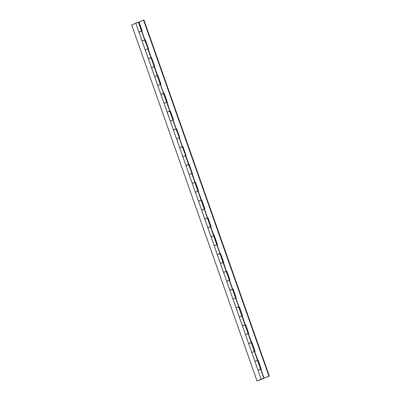 <?xml version="1.0" encoding="UTF-8"?>
<svg xmlns="http://www.w3.org/2000/svg" width="401" height="401" viewBox="0 0 401 401"><rect width="100%" height="100%" fill="white"/><g stroke="black" fill="none" stroke-linecap="round" stroke-linejoin="round"><path stroke-width="0.6" d="M163.713 93.318L160.35 84.451L163.483 93.353L160.866 94.335L163.483 93.353L160.35 84.451L160.981 84.265L154.315 66.621L154.716 66.461L151.578 57.564L151.182 57.724L148.044 48.822L148.445 48.661L145.312 39.759L144.911 39.92L141.774 31.017L142.175 30.862L139.042 21.96L143.563 20.14L268.936 376.163L262.991 378.559C261.597 378.995 261.663 378.95 263.191 378.409L261.888 378.89L264.018 378.143L260.881 369.241L258.033 370.253L260.65 369.271L263.783 378.173L260.65 369.271L261.282 369.08L254.615 351.441L251.768 352.454L254.379 351.471L257.517 360.369L254.379 351.471L255.016 351.281L248.344 333.637L248.745 333.482L245.612 324.579L245.211 324.74L239.342 306.78L238.946 306.94L235.808 298.038L236.209 297.878L233.071 288.976L232.675 289.136L229.537 280.234L226.69 281.251L229.307 280.264L232.44 289.166L229.537 280.234L232.67 289.131M157.839 85.433L160.35 84.451L157.217 75.553L160.585 84.426L160.981 84.265L157.849 75.363L157.217 75.553L154.079 66.651L157.217 75.553L154.601 76.536L157.448 75.523L151.578 57.564L150.946 57.749L147.814 48.847L150.946 57.749L148.33 58.731L151.177 57.719L145.312 39.759L142.064 40.932L144.676 39.95L141.543 31.047L138.931 32.035L141.543 31.047L144.911 39.92L141.543 31.047L142.175 30.862L139.042 21.96L143.954 20.05L269.332 376.073L143.954 20.05L143.563 20.14L268.936 376.163L269.332 376.073L262.991 378.559C261.597 378.995 261.663 378.95 263.191 378.409L261.893 378.885L262.991 378.559M145.302 49.834L148.044 48.822L144.676 39.95L142.816 40.762M151.573 67.634L154.315 66.621L150.946 57.749L149.087 58.561M157.428 75.563L160.35 84.451L157.733 85.438L160.58 84.421L163.483 93.353L164.119 93.162L163.718 93.323M201.723 210.044L204.465 209.031L207.598 217.928L204.229 209.061L207.367 217.959L204.751 218.946L207.598 217.928L204.465 209.031L204.866 208.871L198.194 191.227L198.595 191.071L195.462 182.169L195.061 182.33L191.924 173.427L192.325 173.272L185.658 155.628L186.059 155.468L182.921 146.571L182.525 146.726L179.387 137.824L179.788 137.668L176.656 128.766L176.26 128.927L172.886 120.054L176.019 128.957L173.407 129.939L176.019 128.957L169.753 111.152L167.137 112.14L169.753 111.152L166.621 102.255L164.004 103.237L166.621 102.255L169.984 111.122L164.119 93.162L167.252 102.065L166.621 102.255L169.984 111.122L167.894 111.964M170.375 121.037L173.518 119.869L170.385 110.967L169.753 111.152L173.122 120.024L173.518 119.869L170.385 110.967L169.989 111.127L176.255 128.927L174.159 129.769M204.465 209.031L204.866 208.871L201.728 199.974L201.096 200.159L197.964 191.257L201.096 200.159L198.48 201.142L201.327 200.129L198.194 191.227L198.595 191.071L195.462 182.169L194.826 182.36L191.693 173.458L194.826 182.36L192.214 183.342L195.061 182.33L189.192 164.37L188.56 164.555L185.422 155.658L188.56 164.555L185.944 165.543L188.791 164.525L182.921 146.571L179.673 147.738L182.29 146.756L179.157 137.854L176.54 138.841L179.157 137.854L182.525 146.726L179.157 137.854L179.788 137.668L176.656 128.766L176.26 128.927L179.392 137.829L176.019 128.957L179.367 137.864M182.916 156.641L185.658 155.628L182.29 146.756L180.43 147.568M189.182 174.44L191.924 173.427L188.56 164.555L186.701 165.367M195.452 192.244L198.194 191.227L195.347 192.244M207.989 227.843L210.731 226.831L213.633 235.763L214.269 235.572L217.402 244.475L216.771 244.66L220.134 253.532L216.771 244.66L219.903 253.562L217.287 254.545L220.134 253.532L217.001 244.63L217.402 244.475L210.731 226.831L213.633 235.763L211.021 236.745L213.633 235.763L210.5 226.861L207.883 227.848L201.613 210.039L204.229 209.061L201.618 210.044L204.229 209.061L201.096 200.159L199.237 200.971M214.259 245.648L216.771 244.66L214.154 245.648L216.771 244.66L213.633 235.763L211.773 236.575M226.796 281.246L229.938 280.078L226.806 271.176L223.557 272.349L226.174 271.362L223.036 262.465L220.425 263.447L223.036 262.465L226.405 271.337L220.535 253.377L218.044 254.374M263.191 378.409L269.332 376.073L261.171 379.156L264.018 378.143L260.881 369.241L261.282 369.08L258.149 360.183L254.901 361.356L257.748 360.339L254.615 351.441L255.016 351.281L251.878 342.379L251.247 342.569L248.344 333.637L251.247 342.569L248.63 343.552L251.247 342.569L248.114 333.667L245.497 334.655L242.359 325.747L245.211 324.74L242.079 315.838L242.475 315.677L239.342 306.78L238.71 306.965L235.808 298.038L238.71 306.965L236.094 307.948L238.71 306.965L232.44 289.166L229.823 290.149L232.675 289.136L230.58 289.978M233.066 299.051L236.209 297.878L233.071 288.976L232.44 289.166L235.572 298.063L232.68 289.141M245.602 334.65L248.745 333.482L245.612 324.579L244.976 324.77L241.843 315.868L239.232 316.85L241.843 315.868L244.976 324.77L243.116 325.582M144.936 39.98L145.332 39.819L144.936 39.98M151.202 57.779L151.598 57.619L151.202 57.779M157.473 75.583L157.869 75.423L157.473 75.583M163.743 93.383L164.139 93.222L163.743 93.383M170.009 111.182L170.405 111.027L170.009 111.182M176.28 128.987L176.676 128.826L176.28 128.987M182.55 146.786L182.946 146.626L182.55 146.786M188.816 164.585L189.212 164.43L188.816 164.585M195.086 182.39L195.482 182.229L195.086 182.39M201.352 200.189L201.748 200.029L201.352 200.189M207.623 217.994L208.019 217.833L207.623 217.994M213.893 235.793L214.289 235.633L213.893 235.793M220.159 253.592L220.555 253.432L220.159 253.592M226.43 271.397L226.826 271.236L226.43 271.397M232.7 289.196L233.096 289.036L232.7 289.196M238.966 306.996L239.362 306.835L238.966 306.996M245.237 324.8L245.633 324.64L245.237 324.8M251.502 342.599L251.898 342.439L251.502 342.599M257.773 360.399L258.169 360.243L257.773 360.399M242.359 325.747L207.883 227.843L211.132 226.675L207.999 217.773L205.502 218.771M239.332 316.85L242.079 315.838L238.946 306.94L236.851 307.778M220.525 263.447L223.673 262.274L220.535 253.377L220.139 253.537L226.405 271.337L226.806 271.176L229.938 280.078L229.537 280.239L226.41 271.342L224.309 272.174M139.032 32.03L141.543 31.047L138.41 22.145L135.794 23.133L151.463 67.634L154.315 66.621L150.946 57.749L154.29 66.661M154.836 76.506L157.217 75.553L155.352 76.365M164.109 103.237L166.621 102.255L163.483 93.353L161.623 94.165M176.646 138.836L179.157 137.854L176.56 138.846M201.613 210.039L195.347 192.239L197.964 191.257L194.826 182.36L192.966 183.172M211.132 226.675L207.999 217.773L207.603 217.933L210.736 226.836L211.132 226.675M251.873 352.454L254.379 351.471L251.247 342.569L249.387 343.381M258.139 370.253L260.65 369.271L257.517 360.369L255.658 361.181M207.903 227.853L210.5 226.861L207.367 217.959L210.71 226.871M220.44 263.452L223.036 262.465L219.903 253.562L223.247 262.475M226.71 281.256L229.307 280.264L226.174 271.362L229.517 280.274M239.247 316.855L241.843 315.868L238.71 306.965L242.054 315.878M261.166 379.151L245.497 334.65L248.114 333.667L244.976 324.77L242.364 325.752M251.763 352.449L254.615 351.441L251.247 342.569L254.59 351.482M260.891 369.246L257.753 360.344L260.886 369.241M245.186 324.78L248.349 333.642L245.217 324.745L242.6 325.722M213.843 235.773L217.006 244.635L213.873 235.738L211.257 236.72M204.47 209.036L201.096 200.159L204.44 209.071M195.036 182.37L198.199 191.232L195.066 182.335L192.45 183.317M188.771 164.565L191.929 173.427L188.796 164.53L186.179 165.513M182.5 146.766L185.658 155.628L182.53 146.731L179.914 147.713M163.693 93.363L166.856 102.225L163.723 93.328L161.107 94.31M144.886 39.96L148.049 48.822L144.916 39.925L142.3 40.907M261.938 378.98L257.046 380.95L131.668 24.927L257.046 380.95L261.547 379.09M135.834 23.248L131.668 24.927L135.834 23.248M138.621 22.16L141.779 31.022L138.646 22.125L136.551 22.962M257.437 380.86L261.958 379.04L257.437 380.86M138.946 32.04L141.754 31.057M145.217 49.839L148.024 48.862M151.157 57.759L148.565 58.706M195.347 192.239L157.733 85.433L160.56 84.461M164.024 103.242L166.831 102.265M169.964 111.162L167.372 112.11M170.29 121.042L173.097 120.064M176.229 128.967L173.643 129.914M182.826 156.646L185.633 155.668M189.097 174.45L191.904 173.468M195.367 192.249L198.174 191.267M201.307 200.169L198.716 201.117M207.578 217.969L204.986 218.916M214.174 245.653L216.981 244.67M220.114 253.572L217.522 254.52M226.385 271.377L223.793 272.319M232.65 289.176L230.064 290.123M232.981 299.056L235.783 298.078M238.921 306.976L236.329 307.923M245.517 334.66L248.324 333.677M251.457 342.579L248.871 343.527M257.728 360.379L255.136 361.326M261.958 379.04L261.562 379.13M258.054 370.258L260.861 369.281M157.733 85.433L151.463 67.634"/></g></svg>
